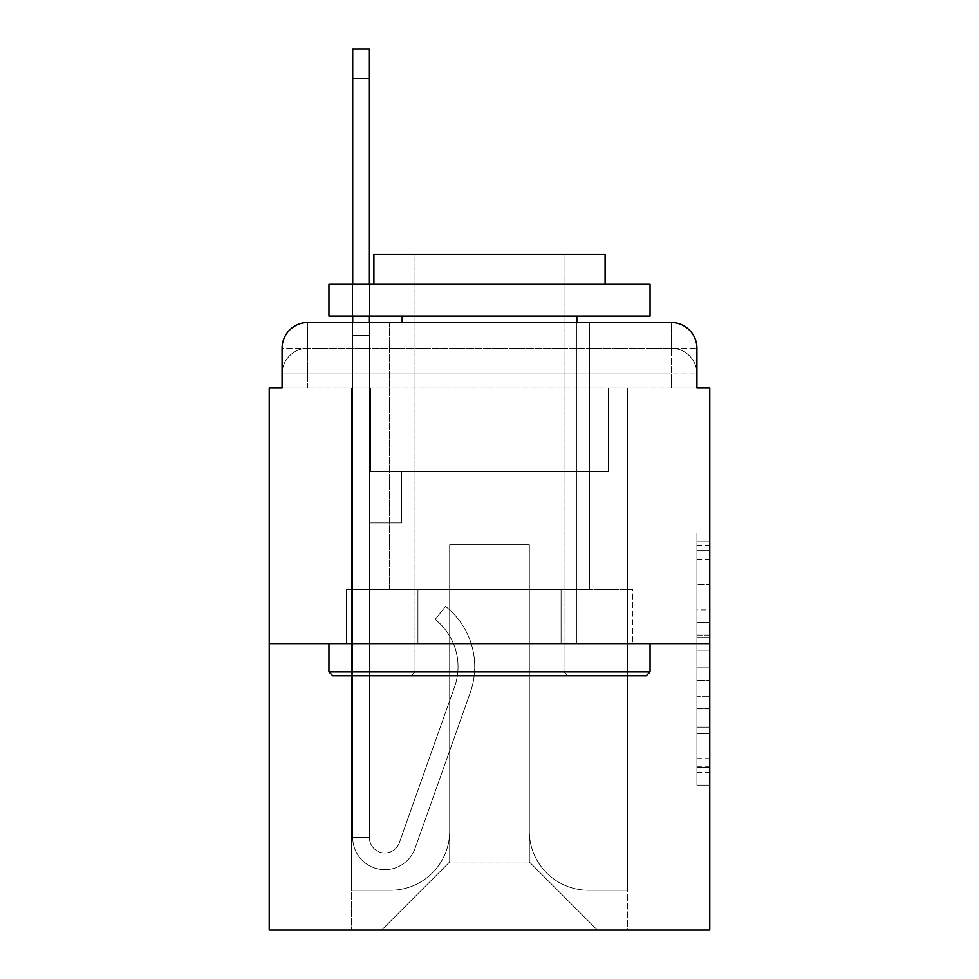 <?xml version="1.0" encoding="UTF-8"?>
<svg xmlns="http://www.w3.org/2000/svg" width="979" height="979" viewBox="0 0 979 979"><rect width="100%" height="100%" fill="white"/><g stroke="black" fill="none" stroke-linecap="round" stroke-linejoin="round"><path stroke-width="0.73" stroke-dasharray="4.89 3.67" d="M696.926 609.868L696.926 650.215L709.775 650.215L709.775 772.504L709.775 545.572L709.775 650.215L696.926 650.215L696.926 541.791L696.926 785.109L696.926 532.968L696.926 767.463L709.775 767.463L696.926 767.463L709.775 767.463L696.926 767.463L696.926 727.116L696.926 785.109L709.775 785.109L709.775 532.968L709.775 766.838L709.775 667.862L696.926 667.862L709.775 667.862L709.775 727.116L709.775 550.614L696.926 550.614L709.775 550.614L709.775 785.109L709.775 545.572L709.775 785.109L696.926 785.109L696.926 532.968L709.775 532.968L709.775 545.572L709.775 532.968L709.775 545.572L709.775 532.968L709.775 541.791L709.775 532.968L696.926 532.968L696.926 550.614L709.775 550.614L696.926 550.614L696.926 609.868L709.775 609.868M282.074 388.027L307.761 388.027L282.074 388.027L307.761 388.027L282.074 388.027L282.074 373.905L671.239 373.905L282.074 373.905L307.761 373.905L307.761 348.218L671.239 348.218L307.761 348.218L671.239 348.218L671.239 373.905L696.926 373.905L671.239 373.905L671.239 348.218L671.239 373.905L696.926 373.905L671.239 373.905L696.926 373.905L671.239 373.905L696.926 373.905L671.239 373.905L696.926 373.905L671.239 373.905L696.926 373.905L671.239 373.905L696.926 373.905L671.239 373.905L696.926 373.905L671.239 373.905L671.239 348.218L671.239 373.905L671.239 348.218L671.239 373.905L671.239 348.218L671.239 373.905L671.239 348.218L671.239 373.905L671.239 348.218L671.239 373.905L671.239 348.218L671.239 373.905L671.239 348.218L696.926 348.218L282.074 348.218A25.687 25.687 0 0 1 307.761 322.532L671.239 322.532L307.761 322.532A25.687 25.687 0 0 0 282.074 348.218L307.761 348.218A25.687 25.687 0 0 0 282.074 373.905L307.761 373.905L307.761 348.218A25.687 25.687 0 0 0 282.074 373.905L307.761 373.905L282.074 373.905L307.761 373.905L282.074 373.905L307.761 373.905L282.074 373.905L307.761 373.905L282.074 373.905L307.761 373.905L282.074 373.905L282.074 388.027L282.074 373.905L282.074 388.027L282.074 373.905L282.074 388.027L282.074 373.905L282.074 388.027L269.225 388.027L269.225 930.05L709.775 930.05L709.775 388.027L696.926 388.027L696.926 348.218A25.687 25.687 0 0 0 671.239 322.532A25.687 25.687 0 0 1 696.926 348.218L696.926 388.027L282.074 388.027L282.074 348.218L282.074 388.027L696.926 388.027L671.239 388.027L696.926 388.027L671.239 388.027L696.926 388.027L671.239 388.027L696.926 388.027L671.239 388.027L696.926 388.027L671.239 388.027L696.926 388.027L671.239 388.027L696.926 388.027L671.239 388.027L696.926 388.027L671.239 388.027L671.239 348.218L671.239 388.027L671.239 373.905L671.239 388.027L671.239 373.905L671.239 388.027L671.239 373.905L671.239 388.027L671.239 373.905L671.239 388.027L671.239 373.905L671.239 388.027L671.239 373.905L671.239 388.027L671.239 373.905L671.239 388.027L671.239 373.905L671.239 388.027L696.926 388.027L696.926 373.905A25.687 25.687 0 0 0 671.239 348.218L671.239 322.532A25.687 25.687 0 0 1 696.926 348.218A25.687 25.687 0 0 0 671.239 322.532L671.239 348.218A25.687 25.687 0 0 1 696.926 373.905A25.687 25.687 0 0 0 671.239 348.218A25.687 25.687 0 0 1 696.926 373.905A25.687 25.687 0 0 0 671.239 348.218A25.687 25.687 0 0 1 696.926 373.905A25.687 25.687 0 0 0 671.239 348.218A25.687 25.687 0 0 1 696.926 373.905L696.926 388.027M589.688 322.532L589.688 589.688L389.312 589.688L589.688 589.688L389.312 589.688L389.312 322.532L589.688 322.532L389.312 322.532L589.688 322.532L389.312 322.532L589.688 322.532L589.688 589.688L389.312 589.688L389.312 322.532M709.775 635.09L709.775 622.485L709.775 635.09L696.926 635.09L696.926 584.341L696.926 733.736L696.926 696.228L709.775 696.228L696.926 696.228L696.926 785.109L709.775 785.109L696.926 785.109L709.775 785.109L696.926 785.109L696.926 532.968L709.775 532.968L696.926 532.968L709.775 532.968L696.926 532.968L696.926 635.09L709.775 635.09M269.225 643.631L709.775 643.631M352.709 322.532L369.413 322.532L369.413 335.369L369.413 48.95L369.413 471.523L401.512 471.523L369.413 471.523L401.512 471.523L369.413 471.523L369.413 837.571A15.407 15.407 0 0 0 399.346 842.723A15.407 15.407 0 0 1 369.413 837.571A15.407 15.407 0 0 0 399.346 842.723L454.562 686.915A60.368 60.368 0 0 0 435.19 619.462A60.368 60.368 0 0 1 454.562 686.915A60.368 60.368 0 0 0 435.19 619.462L445.567 606.38A77.06 77.06 0 0 1 470.299 692.483L415.084 848.303A32.111 32.111 0 0 1 352.709 837.571L352.709 335.369L369.413 335.369L369.413 48.95L369.413 471.523L369.413 48.95L369.413 471.523L401.512 471.523L401.512 522.896L401.512 471.523L401.512 522.896L369.413 522.896L369.413 837.571L352.709 837.571L352.709 335.369L369.413 335.369L369.413 48.95L369.413 471.523L401.512 471.523L369.413 471.523L369.413 522.896L369.413 48.95L369.413 471.523L401.512 471.523L369.413 471.523L401.512 471.523L401.512 522.896L369.413 522.896L369.413 837.571L352.709 837.571L352.709 48.95L352.709 361.055L352.709 335.369L369.413 335.369L369.413 48.95L352.709 48.95L352.709 335.369L369.413 335.369L369.413 361.055L369.413 335.369L352.709 335.369L369.413 335.369L352.709 335.369L352.709 48.95L352.709 361.055L352.709 335.369L369.413 335.369L352.709 335.369L369.413 335.369L352.709 335.369L352.709 48.95L352.709 361.055L352.709 335.369L369.413 335.369L352.709 335.369L369.413 335.369L352.709 335.369L352.709 48.95L352.709 361.055L352.709 335.369L369.413 335.369L352.709 335.369L369.413 335.369L352.709 335.369L352.709 48.95L352.709 361.055L352.709 335.369L369.413 335.369L352.709 335.369L369.413 335.369L352.709 335.369L352.709 48.95L352.709 361.055L352.709 335.369L369.413 335.369L352.709 335.369L369.413 335.369L369.413 837.571A15.407 15.407 0 0 0 399.346 842.723L454.562 686.915A60.368 60.368 0 0 0 435.19 619.462L445.567 606.38A77.06 77.06 0 0 1 470.299 692.483L415.084 848.303A32.111 32.111 0 0 1 352.709 837.571L352.709 361.055L369.413 361.055L369.413 471.523L369.413 335.369L352.709 335.369L352.709 48.95L352.709 361.055L369.413 361.055L369.413 471.523L401.512 471.523L401.512 522.896L369.413 522.896L369.413 471.523L401.512 471.523L369.413 471.523L369.413 837.571A15.407 15.407 0 0 0 399.346 842.723A15.407 15.407 0 0 1 369.413 837.571L352.709 837.571L352.709 361.055L369.413 361.055L369.413 335.369L352.709 335.369L369.413 335.369L352.709 335.369L352.709 78.491L352.709 361.055L369.413 361.055L369.413 471.523L369.413 361.055L369.413 471.523L401.512 471.523L369.413 471.523L401.512 471.523L401.512 522.896L369.413 522.896L369.413 837.571L352.709 837.571L352.709 361.055L369.413 361.055L369.413 522.896L369.413 471.523L401.512 471.523L401.512 522.896L401.512 471.523L369.413 471.523L401.512 471.523L369.413 471.523L369.413 837.571A15.407 15.407 0 0 0 399.346 842.723L454.562 686.915A60.368 60.368 0 0 0 435.19 619.462A60.368 60.368 0 0 1 454.562 686.915A60.368 60.368 0 0 0 435.19 619.462L445.567 606.38A77.06 77.06 0 0 1 470.299 692.483L415.084 848.303A32.111 32.111 0 0 1 352.709 837.571L352.709 361.055L369.413 361.055L369.413 471.523L401.512 471.523L401.512 522.896L401.512 471.523L401.512 522.896L369.413 522.896L369.413 837.571A15.407 15.407 0 0 0 399.346 842.723L454.562 686.915A60.368 60.368 0 0 0 435.19 619.462L445.567 606.38A77.06 77.06 0 0 1 470.299 692.483L415.084 848.303A32.111 32.111 0 0 1 352.709 837.571L352.709 361.055L369.413 361.055L369.413 471.523L401.512 471.523L369.413 471.523L369.413 522.896L369.413 471.523L401.512 471.523L369.413 471.523L401.512 471.523L401.512 522.896L369.413 522.896L369.413 837.571L352.709 837.571L352.709 361.055L369.413 361.055L369.413 837.571L352.709 837.571L352.709 361.055L369.413 361.055L352.709 361.055L369.413 361.055L352.709 361.055L369.413 361.055L352.709 361.055L369.413 361.055L352.709 361.055L369.413 361.055L352.709 361.055L352.709 837.571L352.709 335.369L369.413 335.369L352.709 335.369L369.413 335.369L352.709 335.369L352.709 322.532M529.321 831.147A59.083 59.083 0 0 0 588.403 890.229A59.083 59.083 0 0 1 529.321 831.147L529.321 544.728L529.321 831.147A59.083 59.083 0 0 0 588.403 890.229L627.576 890.229L588.403 890.229A59.083 59.083 0 0 1 529.321 831.147L529.321 544.728L449.679 544.728L529.321 544.728L529.321 831.147A59.083 59.083 0 0 0 588.403 890.229L627.576 890.229L588.403 890.229A59.083 59.083 0 0 1 529.321 831.147L529.321 544.728L449.679 544.728L449.679 831.147L449.679 544.728L529.321 544.728L529.321 831.147A59.083 59.083 0 0 0 588.403 890.229L627.576 890.229L588.403 890.229A59.083 59.083 0 0 1 529.321 831.147L529.321 544.728L449.679 544.728L449.679 831.147A59.083 59.083 0 0 1 390.597 890.229A59.083 59.083 0 0 0 449.679 831.147L449.679 544.728L529.321 544.728L529.321 831.147A59.083 59.083 0 0 0 588.403 890.229L627.576 890.229L588.403 890.229A59.083 59.083 0 0 1 529.321 831.147L529.321 544.728L449.679 544.728L449.679 831.147A59.083 59.083 0 0 1 390.597 890.229L351.424 890.229L390.597 890.229A59.083 59.083 0 0 0 449.679 831.147L449.679 544.728L529.321 544.728L529.321 831.147A59.083 59.083 0 0 0 588.403 890.229L627.576 890.229L588.403 890.229A59.083 59.083 0 0 1 529.321 831.147L529.321 544.728L449.679 544.728L449.679 831.147A59.083 59.083 0 0 1 390.597 890.229L351.424 890.229L390.597 890.229A59.083 59.083 0 0 0 449.679 831.147L449.679 544.728L529.321 544.728L529.321 831.147A59.083 59.083 0 0 0 588.403 890.229L627.576 890.229L588.403 890.229A59.083 59.083 0 0 1 529.321 831.147L529.321 544.728L449.679 544.728L449.679 831.147A59.083 59.083 0 0 1 390.597 890.229L351.424 890.229L390.597 890.229A59.083 59.083 0 0 0 449.679 831.147L449.679 544.728L529.321 544.728L529.321 831.147A59.083 59.083 0 0 0 588.403 890.229L627.576 890.229L588.403 890.229A59.083 59.083 0 0 1 529.321 831.147L529.321 544.728L449.679 544.728L449.679 831.147A59.083 59.083 0 0 1 390.597 890.229L351.424 890.229L390.597 890.229A59.083 59.083 0 0 0 449.679 831.147L449.679 544.728L529.321 544.728L529.321 831.147M351.424 388.027L351.424 890.229L390.597 890.229A59.083 59.083 0 0 0 449.679 831.147A59.083 59.083 0 0 1 390.597 890.229L351.424 890.229L351.424 388.027L370.698 388.027L370.698 471.523L608.302 471.523L370.698 471.523L608.302 471.523L370.698 471.523L608.302 471.523L370.698 471.523L608.302 471.523L370.698 471.523L608.302 471.523L370.698 471.523L608.302 471.523L370.698 471.523L608.302 471.523L370.698 471.523L608.302 471.523L370.698 471.523L608.302 471.523L370.698 471.523L370.698 388.027L351.424 388.027L351.424 890.229L351.424 388.027L370.698 388.027L370.698 471.523L370.698 388.027L351.424 388.027L351.424 890.229L351.424 388.027L370.698 388.027L370.698 471.523L370.698 388.027L351.424 388.027L351.424 890.229L351.424 388.027L370.698 388.027L370.698 471.523L370.698 388.027L351.424 388.027L351.424 890.229L351.424 388.027L370.698 388.027L370.698 471.523L370.698 388.027L351.424 388.027L351.424 890.229L351.424 388.027L370.698 388.027L370.698 471.523L370.698 388.027L351.424 388.027L351.424 890.229L351.424 388.027L370.698 388.027L370.698 471.523L370.698 388.027L351.424 388.027L351.424 890.229L390.597 890.229A59.083 59.083 0 0 0 449.679 831.147L449.679 544.728L449.679 831.147A59.083 59.083 0 0 1 390.597 890.229A59.083 59.083 0 0 0 449.679 831.147L449.679 544.728L529.321 544.728L449.679 544.728L449.679 831.147A59.083 59.083 0 0 1 390.597 890.229L351.424 890.229L351.424 388.027L370.698 388.027L370.698 471.523L370.698 388.027L351.424 388.027L351.424 930.05L381.614 930.05L351.424 930.05L351.424 388.027L370.698 388.027L370.698 471.523L370.698 388.027L351.424 388.027M608.302 388.027L608.302 471.523L608.302 388.027L627.576 388.027L627.576 890.229L588.403 890.229L627.576 890.229L627.576 388.027L608.302 388.027L608.302 471.523L608.302 388.027L627.576 388.027L627.576 890.229L627.576 388.027L608.302 388.027L608.302 471.523L608.302 388.027L627.576 388.027L627.576 890.229L627.576 388.027L608.302 388.027L608.302 471.523L608.302 388.027L627.576 388.027L627.576 890.229L627.576 388.027L608.302 388.027L608.302 471.523L608.302 388.027L627.576 388.027L627.576 890.229L627.576 388.027L608.302 388.027L608.302 471.523L608.302 388.027L627.576 388.027L627.576 890.229L627.576 388.027L608.302 388.027L608.302 471.523L608.302 388.027L627.576 388.027L627.576 890.229L627.576 388.027L608.302 388.027L608.302 471.523L608.302 388.027L627.576 388.027L627.576 890.229L627.576 388.027L608.302 388.027L608.302 471.523L608.302 388.027L627.576 388.027L627.576 930.05L381.614 930.05L627.576 930.05L627.576 388.027L608.302 388.027M529.321 544.728L529.321 861.973L529.321 544.728L449.679 544.728L449.679 861.973L529.321 861.973L449.679 861.973L449.679 544.728L449.679 861.973L381.614 930.05L449.679 861.973L381.614 930.05L449.679 861.973L449.679 544.728L529.321 544.728L529.321 861.973L597.386 930.05L529.321 861.973L597.386 930.05L529.321 861.973L529.321 544.728L449.679 544.728L529.321 544.728M417.935 643.631L632.618 643.631L417.935 643.631L417.935 589.688L346.382 589.688L632.618 589.688L417.935 589.688L417.935 643.631L417.935 589.688L346.382 589.688L346.382 643.631L346.382 589.688L561.065 589.688L561.065 643.631L632.618 643.631L561.065 643.631L561.065 589.688L632.618 589.688L632.618 643.631L632.618 589.688L417.935 589.688L417.935 643.631M307.761 322.532A25.687 25.687 0 0 0 282.074 348.218A25.687 25.687 0 0 1 307.761 322.532L307.761 348.218A25.687 25.687 0 0 0 282.074 373.905L307.761 373.905L282.074 373.905A25.687 25.687 0 0 1 307.761 348.218A25.687 25.687 0 0 0 282.074 373.905A25.687 25.687 0 0 1 307.761 348.218A25.687 25.687 0 0 0 282.074 373.905A25.687 25.687 0 0 1 307.761 348.218L307.761 322.532M561.065 589.688L561.065 643.631L561.065 589.688M696.926 650.215L709.775 650.215L696.926 650.215M696.926 541.791L696.926 532.968L696.926 541.791L709.775 541.791L696.926 541.791M696.926 733.112L696.926 680.478L696.926 733.112L709.775 733.112L696.926 733.112M696.926 680.478L696.926 667.862L709.775 667.862L696.926 667.862L696.926 680.478L709.775 680.478L696.926 680.478M696.926 584.341L696.926 550.614L696.926 584.341L709.775 584.341L696.926 584.341M696.926 532.968L709.775 532.968L696.926 532.968L696.926 545.572L696.926 532.968L709.775 532.968M696.926 785.109L709.775 785.109L696.926 785.109L696.926 772.504L696.926 785.109M399.346 842.723A15.407 15.407 0 0 1 369.413 837.571A15.407 15.407 0 0 0 399.346 842.723L454.562 686.915A60.368 60.368 0 0 0 435.19 619.462A60.368 60.368 0 0 1 454.562 686.915A60.368 60.368 0 0 0 435.19 619.462L445.567 606.38A77.06 77.06 0 0 1 470.299 692.483L415.084 848.303A32.111 32.111 0 0 1 352.709 837.571A32.111 32.111 0 0 0 415.084 848.303A32.111 32.111 0 0 1 352.709 837.571A32.111 32.111 0 0 0 415.084 848.303A32.111 32.111 0 0 1 352.709 837.571A32.111 32.111 0 0 0 415.084 848.303A32.111 32.111 0 0 1 352.709 837.571A32.111 32.111 0 0 0 415.084 848.303A32.111 32.111 0 0 1 352.709 837.571A32.111 32.111 0 0 0 415.084 848.303A32.111 32.111 0 0 1 352.709 837.571A32.111 32.111 0 0 0 415.084 848.303A32.111 32.111 0 0 1 352.709 837.571L369.413 837.571A15.407 15.407 0 0 0 399.346 842.723L454.562 686.915A60.368 60.368 0 0 0 435.19 619.462L445.567 606.38A77.06 77.06 0 0 1 470.299 692.483L415.084 848.303A32.111 32.111 0 0 1 352.709 837.571L369.413 837.571A15.407 15.407 0 0 0 399.346 842.723A15.407 15.407 0 0 1 369.413 837.571A15.407 15.407 0 0 0 399.346 842.723L454.562 686.915A60.368 60.368 0 0 0 435.19 619.462A60.368 60.368 0 0 1 454.562 686.915A60.368 60.368 0 0 0 435.19 619.462L445.567 606.38A77.06 77.06 0 0 1 470.299 692.483L415.084 848.303A32.111 32.111 0 0 1 352.709 837.571A32.111 32.111 0 0 0 415.084 848.303A32.111 32.111 0 0 1 352.709 837.571L369.413 837.571L352.709 837.571A32.111 32.111 0 0 0 415.084 848.303A32.111 32.111 0 0 1 352.709 837.571A32.111 32.111 0 0 0 415.084 848.303A32.111 32.111 0 0 1 352.709 837.571L369.413 837.571A15.407 15.407 0 0 0 399.346 842.723L454.562 686.915A60.368 60.368 0 0 0 435.19 619.462L445.567 606.38A77.06 77.06 0 0 1 470.299 692.483L415.084 848.303A32.111 32.111 0 0 1 352.709 837.571L369.413 837.571A15.407 15.407 0 0 0 399.346 842.723A15.407 15.407 0 0 1 369.413 837.571A15.407 15.407 0 0 0 399.346 842.723L454.562 686.915A60.368 60.368 0 0 0 435.19 619.462A60.368 60.368 0 0 1 454.562 686.915A60.368 60.368 0 0 0 435.19 619.462L445.567 606.38A77.06 77.06 0 0 1 470.299 692.483L415.084 848.303A32.111 32.111 0 0 1 352.709 837.571A32.111 32.111 0 0 0 415.084 848.303A32.111 32.111 0 0 1 352.709 837.571L369.413 837.571A15.407 15.407 0 0 0 399.346 842.723L454.562 686.915A60.368 60.368 0 0 0 435.19 619.462L445.567 606.38A77.06 77.06 0 0 1 470.299 692.483L415.084 848.303A32.111 32.111 0 0 1 352.709 837.571L369.413 837.571A15.407 15.407 0 0 0 399.346 842.723A15.407 15.407 0 0 1 369.413 837.571A15.407 15.407 0 0 0 399.346 842.723L454.562 686.915A60.368 60.368 0 0 0 435.19 619.462A60.368 60.368 0 0 1 454.562 686.915A60.368 60.368 0 0 0 435.19 619.462L445.567 606.38A77.06 77.06 0 0 1 470.299 692.483L415.084 848.303A32.111 32.111 0 0 1 352.709 837.571A32.111 32.111 0 0 0 415.084 848.303A32.111 32.111 0 0 1 352.709 837.571L369.413 837.571L352.709 837.571A32.111 32.111 0 0 0 415.084 848.303A32.111 32.111 0 0 1 352.709 837.571A32.111 32.111 0 0 0 415.084 848.303L470.299 692.483A77.06 77.06 0 0 0 445.567 606.38A77.06 77.06 0 0 1 470.299 692.483A77.06 77.06 0 0 0 445.567 606.38A77.06 77.06 0 0 1 470.299 692.483A77.06 77.06 0 0 0 445.567 606.38A77.06 77.06 0 0 1 470.299 692.483A77.06 77.06 0 0 0 445.567 606.38A77.06 77.06 0 0 1 470.299 692.483A77.06 77.06 0 0 0 445.567 606.38A77.06 77.06 0 0 1 470.299 692.483A77.06 77.06 0 0 0 445.567 606.38A77.06 77.06 0 0 1 470.299 692.483A77.06 77.06 0 0 0 445.567 606.38A77.06 77.06 0 0 1 470.299 692.483A77.06 77.06 0 0 0 445.567 606.38A77.06 77.06 0 0 1 470.299 692.483A77.06 77.06 0 0 0 445.567 606.38A77.06 77.06 0 0 1 470.299 692.483A77.06 77.06 0 0 0 445.567 606.38A77.06 77.06 0 0 1 470.299 692.483A77.06 77.06 0 0 0 445.567 606.38A77.06 77.06 0 0 1 470.299 692.483A77.06 77.06 0 0 0 445.567 606.38A77.06 77.06 0 0 1 470.299 692.483A77.06 77.06 0 0 0 445.567 606.38L435.19 619.462A60.368 60.368 0 0 1 454.562 686.915A60.368 60.368 0 0 0 435.19 619.462L445.567 606.38L435.19 619.462A60.368 60.368 0 0 1 454.562 686.915L399.346 842.723A15.407 15.407 0 0 1 369.413 837.571A15.407 15.407 0 0 0 399.346 842.723L454.562 686.915L399.346 842.723A15.407 15.407 0 0 1 369.413 837.571A15.407 15.407 0 0 0 399.346 842.723L454.562 686.915L399.346 842.723A15.407 15.407 0 0 1 369.413 837.571L352.709 837.571L369.413 837.571A15.407 15.407 0 0 0 399.346 842.723L454.562 686.915A60.368 60.368 0 0 0 435.19 619.462L445.567 606.38L435.19 619.462A60.368 60.368 0 0 1 454.562 686.915L399.346 842.723A15.407 15.407 0 0 1 369.413 837.571L369.413 471.523L401.512 471.523L401.512 522.896L369.413 522.896L369.413 837.571A15.407 15.407 0 0 0 399.346 842.723L454.562 686.915A60.368 60.368 0 0 0 435.19 619.462L445.567 606.38L435.19 619.462A60.368 60.368 0 0 1 454.562 686.915L399.346 842.723A15.407 15.407 0 0 1 369.413 837.571L369.413 471.523L401.512 471.523L369.413 471.523L369.413 837.571A15.407 15.407 0 0 0 399.346 842.723L454.562 686.915A60.368 60.368 0 0 0 435.19 619.462L445.567 606.38L435.19 619.462A60.368 60.368 0 0 1 454.562 686.915L399.346 842.723A15.407 15.407 0 0 1 369.413 837.571L369.413 471.523L401.512 471.523L401.512 522.896L369.413 522.896L369.413 837.571A15.407 15.407 0 0 0 399.346 842.723L454.562 686.915A60.368 60.368 0 0 0 435.19 619.462L445.567 606.38L435.19 619.462A60.368 60.368 0 0 1 454.562 686.915L399.346 842.723A15.407 15.407 0 0 1 369.413 837.571L369.413 471.523L401.512 471.523L401.512 522.896L401.512 471.523L369.413 471.523L401.512 471.523L401.512 522.896L401.512 471.523L401.512 522.896L369.413 522.896L369.413 837.571A15.407 15.407 0 0 0 399.346 842.723L454.562 686.915A60.368 60.368 0 0 0 435.19 619.462L445.567 606.38L435.19 619.462A60.368 60.368 0 0 1 454.562 686.915L399.346 842.723M401.512 522.896L369.413 522.896L369.413 471.523L401.512 471.523L401.512 522.896L369.413 522.896L401.512 522.896L401.512 471.523L401.512 522.896L401.512 471.523L369.413 471.523L401.512 471.523L401.512 522.896L369.413 522.896L401.512 522.896L369.413 522.896L401.512 522.896L401.512 471.523L401.512 522.896L401.512 471.523L401.512 522.896L369.413 522.896L401.512 522.896L369.413 522.896L401.512 522.896L401.512 471.523L401.512 522.896L369.413 522.896L401.512 522.896L369.413 522.896L401.512 522.896L401.512 471.523L401.512 522.896L369.413 522.896L401.512 522.896L369.413 522.896L401.512 522.896L401.512 471.523L401.512 522.896L369.413 522.896L401.512 522.896L369.413 522.896L401.512 522.896L401.512 471.523L401.512 522.896L369.413 522.896L401.512 522.896M650.056 671.888L646.201 675.743L332.799 675.743L646.201 675.743L332.799 675.743L328.944 671.888L650.056 671.888L328.944 671.888L328.944 643.631L650.056 643.631L650.056 671.888L328.944 671.888M563.99 671.888L567.844 675.743L411.156 675.743L567.844 675.743L411.156 675.743L567.844 675.743L563.99 671.888L563.99 254.454L415.01 254.454L563.99 254.454L415.01 254.454L563.99 254.454L563.99 671.888L415.01 671.888L411.156 675.743L415.01 671.888L563.99 671.888L415.01 671.888L415.01 254.454L415.01 671.888L563.99 671.888M328.944 283.996L650.056 283.996L650.056 316.107L328.944 316.107L650.056 316.107L328.944 316.107L328.944 283.996L650.056 283.996L328.944 283.996M605.095 283.996L373.905 283.996L373.905 254.454L605.095 254.454L373.905 254.454L605.095 254.454L605.095 283.996L373.905 283.996M576.839 316.107L402.161 316.107L576.839 316.107L402.161 316.107L576.839 316.107L576.839 643.631L402.161 643.631L576.839 643.631L402.161 643.631L576.839 643.631L576.839 322.532M402.161 316.107L402.161 322.532M650.056 643.631L328.944 643.631M369.413 283.996L369.413 316.107M435.19 619.462L445.567 606.38L435.19 619.462M352.709 316.107L352.709 283.996M352.709 335.369L369.413 335.369L352.709 335.369M307.761 388.027L307.761 373.905L307.761 388.027M696.926 727.116L709.775 727.116L696.926 727.116M696.926 708.209L709.775 708.209M696.926 590.961L709.775 590.961L696.926 590.961M696.926 545.572L709.775 545.572M696.926 772.504L709.775 772.504M696.926 758.639L709.775 758.639M696.926 559.45L709.775 559.45M696.926 637.61L709.775 637.61L696.926 637.61M696.926 708.845L709.775 708.845L696.926 708.845M696.926 733.736L709.775 733.736L696.926 733.736M696.926 622.485L709.775 622.485L696.926 622.485M352.709 78.491L369.413 78.491M696.926 766.838L709.775 766.838M696.926 767.463L709.775 767.463M696.926 550.614L709.775 550.614M352.709 48.95L369.413 48.95"/><path stroke-width="1.47" d="M282.074 348.218L282.074 388.027L282.074 348.218A25.687 25.687 0 0 1 307.761 322.532L352.709 322.532L352.709 316.107M709.775 643.631L269.225 643.631L269.225 930.05L709.775 930.05L709.775 388.027L696.926 388.027L696.926 348.218A25.687 25.687 0 0 0 671.239 322.532L307.761 322.532M269.225 643.631L269.225 388.027L282.074 388.027M369.413 316.107L369.413 322.532L389.312 322.532M589.688 322.532L671.239 322.532M696.926 388.027L696.926 348.218M646.201 675.743L332.799 675.743L328.944 671.888L650.056 671.888L646.201 675.743M328.944 283.996L650.056 283.996L650.056 316.107L328.944 316.107L328.944 283.996M605.095 283.996L605.095 254.454L373.905 254.454L373.905 283.996M328.944 643.631L328.944 671.888M650.056 643.631L650.056 671.888M402.161 316.107L402.161 322.532M576.839 316.107L576.839 322.532M352.709 283.996L352.709 48.95L369.413 48.95L369.413 283.996M352.709 78.491L369.413 78.491"/></g></svg>
